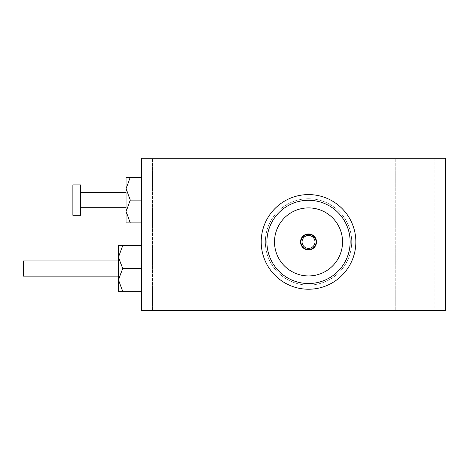 <?xml version="1.0" encoding="UTF-8"?>
<svg xmlns="http://www.w3.org/2000/svg" width="469" height="469" viewBox="0 0 469 469"><rect width="100%" height="100%" fill="white"/><g stroke="black" fill="none" stroke-linecap="round" stroke-linejoin="round"><path stroke-width="0.35" stroke-dasharray="2.35 1.76" d="M130.282 222.91L126.079 211.501L130.282 200.099L126.079 188.696L130.282 177.294L126.079 177.294L126.079 222.91L141.28 222.91L141.28 200.099L141.28 222.91M80.463 184.897L80.463 215.306M72.865 184.897L72.865 215.306M141.28 177.294L141.28 200.099L141.28 177.294L130.282 177.294M130.282 200.099L141.28 200.099M311.903 310.519L339.984 310.519L301.321 310.519L334.643 310.519L314.98 310.713M313.743 310.713L330.856 310.713M23.45 260.916L23.45 276.124M122.679 245.715L118.475 257.118L122.679 268.52L141.28 268.52L141.28 245.715L118.475 245.715L118.475 291.325L141.28 291.325L141.28 268.52L141.28 291.325M122.679 268.52L118.475 279.923L122.679 291.325M190.883 158.288L190.883 310.331L152.495 310.331L190.883 310.331L152.495 310.331L190.883 310.331L190.883 158.288L152.495 158.288L152.495 310.331L152.495 158.288L190.883 158.288M434.147 158.288L434.147 310.331L395.76 310.331L434.147 310.331L395.76 310.331L434.147 310.331L434.147 158.288L395.76 158.288L395.76 310.331L395.76 158.288L434.147 158.288M445.362 310.331L445.362 158.288L445.362 310.331L445.362 158.288L141.28 158.288L141.28 310.331L445.55 310.331L445.362 158.288M185.9 310.713L198.745 310.713L185.9 310.713M190.326 310.713L185.407 310.713M331.472 310.713L300.348 310.713M300.348 310.519L331.472 310.519M376.038 310.713L360.204 310.519L376.038 310.713M289.948 310.519L277.484 310.519L289.948 310.713M290.387 310.713L280.884 310.713M277.079 310.519L293.729 310.519L277.079 310.713M169.79 310.331L169.79 310.713L416.853 310.713L416.853 310.331L169.79 310.331L416.853 310.331M311.903 310.713L301.321 310.713M327.251 310.713L334.678 310.519L327.251 310.713M317.548 310.713L312.934 310.519L317.548 310.713M285.428 310.713L297.029 310.713M118.475 268.52L118.475 287.526L118.475 268.52M141.28 245.715L141.28 268.52M284.384 310.519L279.108 310.519L284.384 310.519M280.884 310.519L293.318 310.519L277.484 310.519L289.08 310.713M285.392 310.519L292.105 310.519L285.392 310.519M289.08 310.519L292.105 310.519L289.432 310.713M289.432 310.519L290.387 310.519M279.108 310.519L293.318 310.713L279.108 310.519M367.966 310.519L376.038 310.519L367.966 310.519M301.321 310.519L304.533 310.713M304.533 310.519L314.218 310.519L309.804 310.713M330.856 310.519L311.176 310.713M313.743 310.519L308.637 310.713M308.637 310.519L309.804 310.519M310.507 310.713L314.98 310.519M310.507 310.519L311.176 310.519M332.597 310.713L334.004 310.713M331.583 310.713L327.526 310.713L331.583 310.713M327.526 310.519L331.583 310.519L327.526 310.713M334.004 310.519L332.597 310.519M285.428 310.519L297.029 310.519M185.407 310.519L195.972 310.713M190.35 310.519L198.745 310.519L182.095 310.519L190.35 310.713M195.972 310.519L190.326 310.519M198.34 310.519L182.5 310.713L198.34 310.519M308.526 235.45A6.46 6.46 0 0 0 302.065 241.91A6.46 6.46 0 0 0 308.526 248.377A6.46 6.46 0 0 0 314.986 241.91A6.46 6.46 0 0 0 308.526 235.45A6.46 6.46 0 0 1 314.986 241.91A6.46 6.46 0 0 1 308.526 248.377A6.46 6.46 0 0 1 302.065 241.91A6.46 6.46 0 0 1 308.526 235.45A6.46 6.46 0 0 1 314.986 241.91A6.46 6.46 0 0 1 308.526 248.377A6.46 6.46 0 0 1 302.065 241.91A6.46 6.46 0 0 1 308.526 235.45M308.526 249.514A7.604 7.604 0 0 0 316.124 241.91A7.604 7.604 0 0 0 308.526 234.312A7.604 7.604 0 0 0 300.922 241.91A7.604 7.604 0 0 0 308.526 249.514A7.604 7.604 0 0 1 300.922 241.91A7.604 7.604 0 0 1 308.526 234.312A7.604 7.604 0 0 1 316.124 241.91A7.604 7.604 0 0 1 308.526 249.514A7.604 7.604 0 0 1 300.922 241.91A7.604 7.604 0 0 1 308.526 234.312A7.604 7.604 0 0 1 316.124 241.91A7.604 7.604 0 0 1 308.526 249.514M308.526 233.931A7.985 7.985 0 0 0 300.541 241.91A7.985 7.985 0 0 0 308.526 249.895A7.985 7.985 0 0 0 316.505 241.91A7.985 7.985 0 0 0 308.526 233.931A7.985 7.985 0 0 1 316.505 241.91A7.985 7.985 0 0 1 308.526 249.895A7.985 7.985 0 0 1 300.541 241.91A7.985 7.985 0 0 1 308.526 233.931A7.985 7.985 0 0 1 316.505 241.91A7.985 7.985 0 0 1 308.526 249.895A7.985 7.985 0 0 1 300.541 241.91A7.985 7.985 0 0 1 308.526 233.931M308.526 207.896A34.02 34.02 0 0 0 274.506 241.91A34.02 34.02 0 0 0 308.526 275.93A34.02 34.02 0 0 0 342.546 241.91A34.02 34.02 0 0 0 308.526 207.896A34.02 34.02 0 0 1 342.546 241.91A34.02 34.02 0 0 1 308.526 275.93A34.02 34.02 0 0 1 274.506 241.91A34.02 34.02 0 0 1 308.526 207.896A34.02 34.02 0 0 1 342.546 241.91A34.02 34.02 0 0 1 308.526 275.93A34.02 34.02 0 0 1 274.506 241.91A34.02 34.02 0 0 1 308.526 207.896M308.526 283.534A41.624 41.624 0 0 0 350.144 241.91A41.624 41.624 0 0 0 308.526 200.292A41.624 41.624 0 0 0 266.902 241.91A41.624 41.624 0 0 0 308.526 283.534A41.624 41.624 0 0 0 350.144 241.91A41.624 41.624 0 0 0 308.526 200.292A41.624 41.624 0 0 0 266.902 241.91A41.624 41.624 0 0 0 308.526 283.534A41.624 41.624 0 0 0 350.144 241.91A41.624 41.624 0 0 0 308.526 200.292A41.624 41.624 0 0 0 266.902 241.91A41.624 41.624 0 0 0 308.526 283.534A41.624 41.624 0 0 0 350.144 241.91A41.624 41.624 0 0 0 308.526 200.292A41.624 41.624 0 0 0 266.902 241.91A41.624 41.624 0 0 0 308.526 283.534A41.624 41.624 0 0 0 350.144 241.91A41.624 41.624 0 0 0 308.526 200.292A41.624 41.624 0 0 0 266.902 241.91A41.624 41.624 0 0 0 308.526 283.534A41.624 41.624 0 0 0 350.144 241.91A41.624 41.624 0 0 0 308.526 200.292A41.624 41.624 0 0 0 266.902 241.91A41.624 41.624 0 0 0 308.526 283.534A41.624 41.624 0 0 0 350.144 241.91A41.624 41.624 0 0 0 308.526 200.292A41.624 41.624 0 0 0 266.902 241.91A41.624 41.624 0 0 0 308.526 283.534A41.624 41.624 0 0 0 350.144 241.91A41.624 41.624 0 0 0 308.526 200.292A41.624 41.624 0 0 0 266.902 241.91A41.624 41.624 0 0 0 308.526 283.534A41.624 41.624 0 0 0 350.144 241.91A41.624 41.624 0 0 0 308.526 200.292A41.624 41.624 0 0 0 266.902 241.91A41.624 41.624 0 0 0 308.526 283.534A41.624 41.624 0 0 0 350.144 241.91A41.624 41.624 0 0 0 308.526 200.292A41.624 41.624 0 0 0 266.902 241.91A41.624 41.624 0 0 0 308.526 283.534A41.624 41.624 0 0 0 350.144 241.91A41.624 41.624 0 0 0 308.526 200.292A41.624 41.624 0 0 0 266.902 241.91A41.624 41.624 0 0 0 308.526 283.534A41.624 41.624 0 0 0 350.144 241.91A41.624 41.624 0 0 0 308.526 200.292A41.624 41.624 0 0 0 266.902 241.91A41.624 41.624 0 0 0 308.526 283.534A41.624 41.624 0 0 1 266.902 241.91A41.624 41.624 0 0 1 308.526 200.292A41.624 41.624 0 0 1 350.144 241.91A41.624 41.624 0 0 1 308.526 283.534A41.624 41.624 0 0 1 266.902 241.91A41.624 41.624 0 0 1 308.526 200.292A41.624 41.624 0 0 1 350.144 241.91A41.624 41.624 0 0 1 308.526 283.534A41.624 41.624 0 0 1 266.902 241.91A41.624 41.624 0 0 1 308.526 200.292A41.624 41.624 0 0 1 350.144 241.91A41.624 41.624 0 0 1 308.526 283.534A41.624 41.624 0 0 1 266.902 241.91A41.624 41.624 0 0 1 308.526 200.292A41.624 41.624 0 0 1 350.144 241.91A41.624 41.624 0 0 1 308.526 283.534A41.624 41.624 0 0 1 266.902 241.91A41.624 41.624 0 0 1 308.526 200.292A41.624 41.624 0 0 1 350.144 241.91A41.624 41.624 0 0 1 308.526 283.534A41.624 41.624 0 0 1 266.902 241.91A41.624 41.624 0 0 1 308.526 200.292A41.624 41.624 0 0 1 350.144 241.91A41.624 41.624 0 0 1 308.526 283.534A41.624 41.624 0 0 1 266.902 241.91A41.624 41.624 0 0 1 308.526 200.292A41.624 41.624 0 0 1 350.144 241.91A41.624 41.624 0 0 1 308.526 283.534A41.624 41.624 0 0 1 266.902 241.91A41.624 41.624 0 0 1 308.526 200.292A41.624 41.624 0 0 1 350.144 241.91A41.624 41.624 0 0 1 308.526 283.534A41.624 41.624 0 0 1 266.902 241.91A41.624 41.624 0 0 1 308.526 200.292A41.624 41.624 0 0 1 350.144 241.91A41.624 41.624 0 0 1 308.526 283.534A41.624 41.624 0 0 1 266.902 241.91A41.624 41.624 0 0 1 308.526 200.292A41.624 41.624 0 0 1 350.144 241.91A41.624 41.624 0 0 1 308.526 283.534A41.624 41.624 0 0 1 266.902 241.91A41.624 41.624 0 0 1 308.526 200.292A41.624 41.624 0 0 1 350.144 241.91A41.624 41.624 0 0 1 308.526 283.534A41.624 41.624 0 0 1 266.902 241.91A41.624 41.624 0 0 1 308.526 200.292A41.624 41.624 0 0 1 350.144 241.91A41.624 41.624 0 0 1 308.526 283.534A41.624 41.624 0 0 1 266.902 241.91A41.624 41.624 0 0 1 308.526 200.292A41.624 41.624 0 0 1 350.144 241.91A41.624 41.624 0 0 1 308.526 283.534M308.526 289.232A47.322 47.322 0 0 0 355.848 241.91A47.322 47.322 0 0 0 308.526 194.588A47.322 47.322 0 0 0 261.204 241.91A47.322 47.322 0 0 0 308.526 289.232A47.322 47.322 0 0 0 355.848 241.91A47.322 47.322 0 0 0 308.526 194.588A47.322 47.322 0 0 0 261.204 241.91A47.322 47.322 0 0 0 308.526 289.232A47.322 47.322 0 0 0 355.848 241.91A47.322 47.322 0 0 0 308.526 194.588A47.322 47.322 0 0 0 261.204 241.91A47.322 47.322 0 0 0 308.526 289.232A47.322 47.322 0 0 0 355.848 241.91A47.322 47.322 0 0 0 308.526 194.588A47.322 47.322 0 0 0 261.204 241.91A47.322 47.322 0 0 0 308.526 289.232A47.322 47.322 0 0 0 355.848 241.91A47.322 47.322 0 0 0 308.526 194.588A47.322 47.322 0 0 0 261.204 241.91A47.322 47.322 0 0 0 308.526 289.232A47.322 47.322 0 0 0 355.848 241.91A47.322 47.322 0 0 0 308.526 194.588A47.322 47.322 0 0 0 261.204 241.91A47.322 47.322 0 0 0 308.526 289.232A47.322 47.322 0 0 0 355.848 241.91A47.322 47.322 0 0 0 308.526 194.588A47.322 47.322 0 0 0 261.204 241.91A47.322 47.322 0 0 0 308.526 289.232A47.322 47.322 0 0 0 355.848 241.91A47.322 47.322 0 0 0 308.526 194.588A47.322 47.322 0 0 0 261.204 241.91A47.322 47.322 0 0 0 308.526 289.232A47.322 47.322 0 0 0 355.848 241.91A47.322 47.322 0 0 0 308.526 194.588A47.322 47.322 0 0 0 261.204 241.91A47.322 47.322 0 0 0 308.526 289.232A47.322 47.322 0 0 0 355.848 241.91A47.322 47.322 0 0 0 308.526 194.588A47.322 47.322 0 0 0 261.204 241.91A47.322 47.322 0 0 0 308.526 289.232A47.322 47.322 0 0 0 355.848 241.91A47.322 47.322 0 0 0 308.526 194.588A47.322 47.322 0 0 0 261.204 241.91A47.322 47.322 0 0 0 308.526 289.232A47.322 47.322 0 0 1 261.204 241.91A47.322 47.322 0 0 1 308.526 194.588A47.322 47.322 0 0 1 355.848 241.91A47.322 47.322 0 0 1 308.526 289.232A47.322 47.322 0 0 1 261.204 241.91A47.322 47.322 0 0 1 308.526 194.588A47.322 47.322 0 0 1 355.848 241.91A47.322 47.322 0 0 1 308.526 289.232A47.322 47.322 0 0 1 261.204 241.91A47.322 47.322 0 0 1 308.526 194.588A47.322 47.322 0 0 1 355.848 241.91A47.322 47.322 0 0 1 308.526 289.232A47.322 47.322 0 0 1 261.204 241.91A47.322 47.322 0 0 1 308.526 194.588A47.322 47.322 0 0 1 355.848 241.91A47.322 47.322 0 0 1 308.526 289.232A47.322 47.322 0 0 1 261.204 241.91A47.322 47.322 0 0 1 308.526 194.588A47.322 47.322 0 0 1 355.848 241.91A47.322 47.322 0 0 1 308.526 289.232A47.322 47.322 0 0 1 261.204 241.91A47.322 47.322 0 0 1 308.526 194.588A47.322 47.322 0 0 1 355.848 241.91A47.322 47.322 0 0 1 308.526 289.232A47.322 47.322 0 0 1 261.204 241.91A47.322 47.322 0 0 1 308.526 194.588A47.322 47.322 0 0 1 355.848 241.91A47.322 47.322 0 0 1 308.526 289.232A47.322 47.322 0 0 1 261.204 241.91A47.322 47.322 0 0 1 308.526 194.588A47.322 47.322 0 0 1 355.848 241.91A47.322 47.322 0 0 1 308.526 289.232A47.322 47.322 0 0 1 261.204 241.91A47.322 47.322 0 0 1 308.526 194.588A47.322 47.322 0 0 1 355.848 241.91A47.322 47.322 0 0 1 308.526 289.232A47.322 47.322 0 0 1 261.204 241.91A47.322 47.322 0 0 1 308.526 194.588A47.322 47.322 0 0 1 355.848 241.91A47.322 47.322 0 0 1 308.526 289.232A47.322 47.322 0 0 1 261.204 241.91A47.322 47.322 0 0 1 308.526 194.588A47.322 47.322 0 0 1 355.848 241.91A47.322 47.322 0 0 1 308.526 289.232A47.322 47.322 0 0 1 261.204 241.91A47.322 47.322 0 0 1 308.526 194.588A47.322 47.322 0 0 1 355.848 241.91A47.322 47.322 0 0 1 308.526 289.232M308.526 285.076A43.166 43.166 0 0 0 351.691 241.91A43.166 43.166 0 0 0 308.526 198.745A43.166 43.166 0 0 0 265.36 241.91A43.166 43.166 0 0 0 308.526 285.076A43.166 43.166 0 0 1 265.36 241.91A43.166 43.166 0 0 1 308.526 198.745A43.166 43.166 0 0 1 351.691 241.91A43.166 43.166 0 0 1 308.526 285.076M209.098 310.713L209.098 310.331M377.545 310.713L377.545 310.331"/><path stroke-width="0.7" d="M80.463 215.306L80.463 184.897L72.865 184.897L72.865 215.306L80.463 215.306M130.282 177.294L126.079 188.696L130.282 200.099L126.079 211.501L130.282 222.91L126.079 222.91L126.079 177.294L141.28 177.294M130.282 200.099L141.28 200.099M130.282 222.91L141.28 222.91M118.475 276.124L23.45 276.124L23.45 260.916L118.475 260.916M445.362 310.331L445.362 158.288L141.28 158.288L141.28 310.331L445.55 310.331L445.362 158.288M416.853 310.331L416.853 310.713L169.79 310.713L169.79 310.331M141.28 291.325L118.475 291.325L118.475 245.715L141.28 245.715M122.679 291.325L118.475 279.923L122.679 268.52L141.28 268.52M122.679 268.52L118.475 257.118L122.679 245.715M308.526 235.45A6.46 6.46 0 0 0 302.065 241.91A6.46 6.46 0 0 0 308.526 248.377A6.46 6.46 0 0 0 314.986 241.91A6.46 6.46 0 0 0 308.526 235.45M308.526 249.514A7.604 7.604 0 0 0 316.124 241.91A7.604 7.604 0 0 0 308.526 234.312A7.604 7.604 0 0 0 300.922 241.91A7.604 7.604 0 0 0 308.526 249.514M308.526 233.931A7.985 7.985 0 0 0 300.541 241.91A7.985 7.985 0 0 0 308.526 249.895A7.985 7.985 0 0 0 316.505 241.91A7.985 7.985 0 0 0 308.526 233.931M308.526 207.896A34.02 34.02 0 0 0 274.506 241.91A34.02 34.02 0 0 0 308.526 275.93A34.02 34.02 0 0 0 342.546 241.91A34.02 34.02 0 0 0 308.526 207.896M308.526 283.534A41.624 41.624 0 0 0 350.144 241.91A41.624 41.624 0 0 0 308.526 200.292A41.624 41.624 0 0 0 266.902 241.91A41.624 41.624 0 0 0 308.526 283.534M308.526 289.232A47.322 47.322 0 0 0 355.848 241.91A47.322 47.322 0 0 0 308.526 194.588A47.322 47.322 0 0 0 261.204 241.91A47.322 47.322 0 0 0 308.526 289.232M377.545 310.713L377.545 310.331M209.098 310.713L209.098 310.331M80.463 207.703L126.079 207.703M80.463 192.501L126.079 192.501"/></g></svg>
